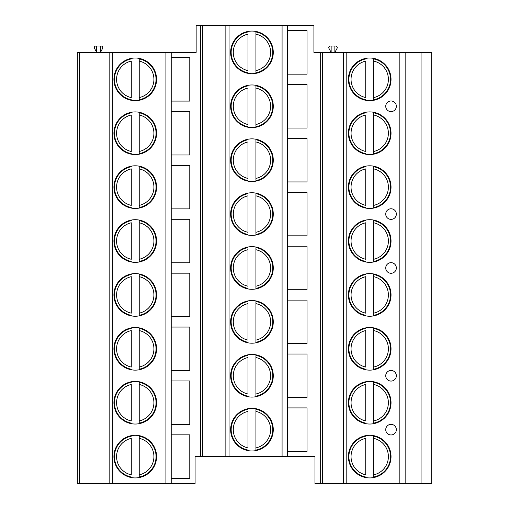 <?xml version="1.0" encoding="UTF-8"?>
<svg xmlns="http://www.w3.org/2000/svg" width="509" height="509" viewBox="0 0 509 509"><rect width="100%" height="100%" fill="white"/><g stroke="black" fill="none" stroke-linecap="round" stroke-linejoin="round"><path stroke-width="0.76" d="M247.978 342.818A21.327 21.327 0 0 0 255.932 342.818L255.932 301.455A20.793 20.793 0 0 1 255.932 342.277L255.932 340.114A18.674 18.674 0 0 0 255.932 303.625L255.932 300.921A21.327 21.327 0 0 0 247.978 300.921L247.978 301.455A20.793 20.793 0 0 0 247.978 342.277L247.978 342.818M230.628 321.866A21.327 21.327 0 0 0 251.955 343.193A21.327 21.327 0 0 0 273.276 321.866A21.327 21.327 0 0 0 251.955 300.545A21.327 21.327 0 0 0 230.628 321.866M247.978 340.114L247.978 303.625A18.674 18.674 0 0 0 247.978 340.114M247.978 342.277A20.793 20.793 0 0 1 247.978 301.455A20.793 20.793 0 0 0 247.978 342.277M255.932 301.455A20.793 20.793 0 0 1 255.932 342.277A20.793 20.793 0 0 0 255.932 301.455M229.037 25.45L313.913 25.45L313.913 52.395L320.276 52.395L320.276 483.55L314.969 483.55L314.969 456.605L225.856 456.605L225.856 25.45L229.037 25.45L229.037 456.605M230.628 52.395A21.327 21.327 0 0 0 251.955 73.722A21.327 21.327 0 0 0 273.276 52.395A21.327 21.327 0 0 0 251.955 31.074A21.327 21.327 0 0 0 230.628 52.395M230.628 106.292A21.327 21.327 0 0 0 251.955 127.613A21.327 21.327 0 0 0 273.276 106.292A21.327 21.327 0 0 0 251.955 84.965A21.327 21.327 0 0 0 230.628 106.292M230.628 160.182A21.327 21.327 0 0 0 251.955 181.509A21.327 21.327 0 0 0 273.276 160.182A21.327 21.327 0 0 0 251.955 138.862A21.327 21.327 0 0 0 230.628 160.182M230.628 214.079A21.327 21.327 0 0 0 251.955 235.406A21.327 21.327 0 0 0 273.276 214.079A21.327 21.327 0 0 0 251.955 192.758A21.327 21.327 0 0 0 230.628 214.079M230.628 267.976A21.327 21.327 0 0 0 251.955 289.297A21.327 21.327 0 0 0 273.276 267.976A21.327 21.327 0 0 0 251.955 246.649A21.327 21.327 0 0 0 230.628 267.976M230.628 375.763A21.327 21.327 0 0 0 251.955 397.084A21.327 21.327 0 0 0 273.276 375.763A21.327 21.327 0 0 0 251.955 354.436A21.327 21.327 0 0 0 230.628 375.763M230.628 429.653A21.327 21.327 0 0 0 251.955 450.98A21.327 21.327 0 0 0 273.276 429.653A21.327 21.327 0 0 0 251.955 408.333A21.327 21.327 0 0 0 230.628 429.653M225.856 456.605L202.518 456.605L202.518 25.45L225.856 25.45M202.518 456.605L200.393 456.605L200.393 25.45L202.518 25.45M200.393 456.605L195.087 456.605L195.087 483.55L77.33 483.55L77.33 52.395L196.15 52.395L196.15 25.45L200.393 25.45M171.221 478.352L189.787 478.352L189.787 434.851L171.221 434.851M171.221 424.455L189.787 424.455L189.787 380.961L171.221 380.961M171.221 370.565L189.787 370.565L189.787 327.064L171.221 327.064M171.221 316.668L189.787 316.668L189.787 273.174L171.221 273.174M171.221 262.778L189.787 262.778L189.787 219.277L171.221 219.277M171.221 208.881L189.787 208.881L189.787 165.387L171.221 165.387M171.221 154.984L189.787 154.984L189.787 111.49L171.221 111.49M171.221 101.094L189.787 101.094L189.787 57.593L171.221 57.593M421.064 483.55L421.064 52.395L431.67 52.395L431.67 483.55L320.276 483.55M287.388 451.407L307.016 451.407L307.016 407.906L287.388 407.906L287.388 451.407M287.388 397.51L307.016 397.51L307.016 354.016L287.388 354.016L287.388 397.51M287.388 343.613L307.016 343.613L307.016 300.119L287.388 300.119L287.388 343.613M287.388 289.723L307.016 289.723L307.016 246.222L287.388 246.222L287.388 289.723M287.388 235.826L307.016 235.826L307.016 192.332L287.388 192.332L287.388 235.826M287.388 181.936L307.016 181.936L307.016 138.435L287.388 138.435L287.388 181.936M287.388 128.039L307.016 128.039L307.016 84.545L287.388 84.545L287.388 128.039M287.388 74.149L307.016 74.149L307.016 30.648L287.388 30.648L287.388 74.149M421.064 52.395L320.276 52.395M96.653 46.033L95.896 46.033A1.591 1.591 0 0 0 94.496 48.387L96.691 52.395L96.653 46.033L100.4 46.033L100.4 52.395M100.4 46.033L101.202 46.033A1.591 1.591 0 0 1 102.595 48.387L100.496 52.395M287.388 456.605L287.388 25.45M171.221 483.55L171.221 52.395M113.927 79.347A21.327 21.327 0 0 0 135.254 100.667A21.327 21.327 0 0 0 156.581 79.347A21.327 21.327 0 0 0 135.254 58.02A21.327 21.327 0 0 0 113.927 79.347M113.927 133.237A21.327 21.327 0 0 0 135.254 154.564A21.327 21.327 0 0 0 156.581 133.237A21.327 21.327 0 0 0 135.254 111.916A21.327 21.327 0 0 0 113.927 133.237M113.927 187.134A21.327 21.327 0 0 0 135.254 208.455A21.327 21.327 0 0 0 156.581 187.134A21.327 21.327 0 0 0 135.254 165.807A21.327 21.327 0 0 0 113.927 187.134M113.927 241.024A21.327 21.327 0 0 0 135.254 262.351A21.327 21.327 0 0 0 156.581 241.024A21.327 21.327 0 0 0 135.254 219.703A21.327 21.327 0 0 0 113.927 241.024M113.927 294.921A21.327 21.327 0 0 0 135.254 316.242A21.327 21.327 0 0 0 156.581 294.921A21.327 21.327 0 0 0 135.254 273.594A21.327 21.327 0 0 0 113.927 294.921M113.927 348.818A21.327 21.327 0 0 0 135.254 370.138A21.327 21.327 0 0 0 156.581 348.818A21.327 21.327 0 0 0 135.254 327.491A21.327 21.327 0 0 0 113.927 348.818M113.927 402.708A21.327 21.327 0 0 0 135.254 424.035A21.327 21.327 0 0 0 156.581 402.708A21.327 21.327 0 0 0 135.254 381.387A21.327 21.327 0 0 0 113.927 402.708M113.927 456.605A21.327 21.327 0 0 0 135.254 477.926A21.327 21.327 0 0 0 156.581 456.605A21.327 21.327 0 0 0 135.254 435.278A21.327 21.327 0 0 0 113.927 456.605M109.155 483.55L109.155 52.395M79.449 483.55L79.449 52.395M131.277 58.395L131.277 58.936A20.793 20.793 0 0 0 131.277 99.751L131.277 100.292M139.231 100.292L139.231 58.936A20.793 20.793 0 0 1 139.231 99.751L139.231 97.588A18.674 18.674 0 0 0 139.231 61.099L139.231 58.395M131.277 97.588L131.277 61.099A18.674 18.674 0 0 0 131.277 97.588M131.277 99.751A20.793 20.793 0 0 1 131.277 58.936A20.793 20.793 0 0 0 131.277 99.751M139.231 58.936A20.793 20.793 0 0 1 139.231 99.751A20.793 20.793 0 0 0 139.231 58.936M131.277 112.285L131.277 112.826A20.793 20.793 0 0 0 131.277 153.648L131.277 154.189M139.231 154.189L139.231 112.826A20.793 20.793 0 0 1 139.231 153.648L139.231 151.478A18.674 18.674 0 0 0 139.231 114.996L139.231 112.285M131.277 151.478L131.277 114.996A18.674 18.674 0 0 0 131.277 151.478M131.277 153.648A20.793 20.793 0 0 1 131.277 112.826A20.793 20.793 0 0 0 131.277 153.648M139.231 112.826A20.793 20.793 0 0 1 139.231 153.648A20.793 20.793 0 0 0 139.231 112.826M131.277 166.182L131.277 166.723A20.793 20.793 0 0 0 131.277 207.545L131.277 208.079M139.231 208.079L139.231 166.723A20.793 20.793 0 0 1 139.231 207.545L139.231 205.375A18.674 18.674 0 0 0 139.231 168.886L139.231 166.182M131.277 205.375L131.277 168.886A18.674 18.674 0 0 0 131.277 205.375M131.277 207.545A20.793 20.793 0 0 1 131.277 166.723A20.793 20.793 0 0 0 131.277 207.545M139.231 166.723A20.793 20.793 0 0 1 139.231 207.545A20.793 20.793 0 0 0 139.231 166.723M131.277 220.079L131.277 220.62A20.793 20.793 0 0 0 131.277 261.435L131.277 261.976M139.231 261.976L139.231 220.62A20.793 20.793 0 0 1 139.231 261.435L139.231 259.272A18.674 18.674 0 0 0 139.231 222.783L139.231 220.079M131.277 259.272L131.277 222.783A18.674 18.674 0 0 0 131.277 259.272M131.277 261.435A20.793 20.793 0 0 1 131.277 220.62A20.793 20.793 0 0 0 131.277 261.435M139.231 220.62A20.793 20.793 0 0 1 139.231 261.435A20.793 20.793 0 0 0 139.231 220.62M131.277 273.969L131.277 274.51A20.793 20.793 0 0 0 131.277 315.332L131.277 315.873M139.231 315.873L139.231 274.51A20.793 20.793 0 0 1 139.231 315.332L139.231 313.162A18.674 18.674 0 0 0 139.231 276.68L139.231 273.969M131.277 313.162L131.277 276.68A18.674 18.674 0 0 0 131.277 313.162M131.277 315.332A20.793 20.793 0 0 1 131.277 274.51A20.793 20.793 0 0 0 131.277 315.332M139.231 274.51A20.793 20.793 0 0 1 139.231 315.332A20.793 20.793 0 0 0 139.231 274.51M131.277 327.866L131.277 328.407A20.793 20.793 0 0 0 131.277 369.222L131.277 369.763M139.231 369.763L139.231 328.407A20.793 20.793 0 0 1 139.231 369.222L139.231 367.059A18.674 18.674 0 0 0 139.231 330.57L139.231 327.866M131.277 367.059L131.277 330.57A18.674 18.674 0 0 0 131.277 367.059M131.277 369.222A20.793 20.793 0 0 1 131.277 328.407A20.793 20.793 0 0 0 131.277 369.222M139.231 328.407A20.793 20.793 0 0 1 139.231 369.222A20.793 20.793 0 0 0 139.231 328.407M131.277 381.756L131.277 382.297A20.793 20.793 0 0 0 131.277 423.119L131.277 423.66M139.231 423.66L139.231 382.297A20.793 20.793 0 0 1 139.231 423.119L139.231 420.949A18.674 18.674 0 0 0 139.231 384.467L139.231 381.756M131.277 420.949L131.277 384.467A18.674 18.674 0 0 0 131.277 420.949M131.277 423.119A20.793 20.793 0 0 1 131.277 382.297A20.793 20.793 0 0 0 131.277 423.119M139.231 382.297A20.793 20.793 0 0 1 139.231 423.119A20.793 20.793 0 0 0 139.231 382.297M131.277 435.653L131.277 436.194A20.793 20.793 0 0 0 131.277 477.016L131.277 477.55M139.231 477.55L139.231 436.194A20.793 20.793 0 0 1 139.231 477.016L139.231 474.846A18.674 18.674 0 0 0 139.231 438.357L139.231 435.653M131.277 474.846L131.277 438.357A18.674 18.674 0 0 0 131.277 474.846M131.277 477.016A20.793 20.793 0 0 1 131.277 436.194A20.793 20.793 0 0 0 131.277 477.016M139.231 436.194A20.793 20.793 0 0 1 139.231 477.016A20.793 20.793 0 0 0 139.231 436.194M337.053 48.387L334.865 52.395L334.865 46.033L335.66 46.033A1.591 1.591 0 0 1 337.053 48.387M331.149 46.033L331.149 52.395L328.96 48.387A1.591 1.591 0 0 1 330.354 46.033L334.865 46.033M405.151 483.55L405.151 52.395M348.391 79.347A21.327 21.327 0 0 0 369.712 100.667A21.327 21.327 0 0 0 391.039 79.347A21.327 21.327 0 0 0 369.712 58.02A21.327 21.327 0 0 0 348.391 79.347M348.391 133.237A21.327 21.327 0 0 0 369.712 154.564A21.327 21.327 0 0 0 391.039 133.237A21.327 21.327 0 0 0 369.712 111.916A21.327 21.327 0 0 0 348.391 133.237M348.391 187.134A21.327 21.327 0 0 0 369.712 208.455A21.327 21.327 0 0 0 391.039 187.134A21.327 21.327 0 0 0 369.712 165.807A21.327 21.327 0 0 0 348.391 187.134M348.391 241.024A21.327 21.327 0 0 0 369.712 262.351A21.327 21.327 0 0 0 391.039 241.024A21.327 21.327 0 0 0 369.712 219.703A21.327 21.327 0 0 0 348.391 241.024M348.391 294.921A21.327 21.327 0 0 0 369.712 316.242A21.327 21.327 0 0 0 391.039 294.921A21.327 21.327 0 0 0 369.712 273.594A21.327 21.327 0 0 0 348.391 294.921M348.391 348.818A21.327 21.327 0 0 0 369.712 370.138A21.327 21.327 0 0 0 391.039 348.818A21.327 21.327 0 0 0 369.712 327.491A21.327 21.327 0 0 0 348.391 348.818M348.391 402.708A21.327 21.327 0 0 0 369.712 424.035A21.327 21.327 0 0 0 391.039 402.708A21.327 21.327 0 0 0 369.712 381.387A21.327 21.327 0 0 0 348.391 402.708M348.391 456.605A21.327 21.327 0 0 0 369.712 477.926A21.327 21.327 0 0 0 391.039 456.605A21.327 21.327 0 0 0 369.712 435.278A21.327 21.327 0 0 0 348.391 456.605M396.346 106.292A5.306 5.306 0 0 0 391.039 100.986A5.306 5.306 0 0 0 385.733 106.292A5.306 5.306 0 0 0 391.039 111.598A5.306 5.306 0 0 0 396.346 106.292M396.346 214.079A5.306 5.306 0 0 0 391.039 208.773A5.306 5.306 0 0 0 385.733 214.079A5.306 5.306 0 0 0 391.039 219.385A5.306 5.306 0 0 0 396.346 214.079M396.346 267.976A5.306 5.306 0 0 0 391.039 262.669A5.306 5.306 0 0 0 385.733 267.976A5.306 5.306 0 0 0 391.039 273.276A5.306 5.306 0 0 0 396.346 267.976M396.346 375.763A5.306 5.306 0 0 0 391.039 370.457A5.306 5.306 0 0 0 385.733 375.763A5.306 5.306 0 0 0 391.039 381.069A5.306 5.306 0 0 0 396.346 375.763M396.346 429.653A5.306 5.306 0 0 0 391.039 424.353A5.306 5.306 0 0 0 385.733 429.653A5.306 5.306 0 0 0 391.039 434.96A5.306 5.306 0 0 0 396.346 429.653M343.613 483.55L343.613 52.395M322.401 483.55L322.401 52.395M365.736 58.395L365.736 58.936A20.793 20.793 0 0 0 365.736 99.751L365.736 100.292M373.695 100.292L373.695 58.936A20.793 20.793 0 0 1 373.695 99.751L373.695 97.588A18.674 18.674 0 0 0 373.695 61.099L373.695 58.395M365.736 97.588L365.736 61.099A18.674 18.674 0 0 0 365.736 97.588M365.736 99.751A20.793 20.793 0 0 1 365.736 58.936A20.793 20.793 0 0 0 365.736 99.751M373.695 58.936A20.793 20.793 0 0 1 373.695 99.751A20.793 20.793 0 0 0 373.695 58.936M365.736 112.285L365.736 112.826A20.793 20.793 0 0 0 365.736 153.648L365.736 154.189M373.695 154.189L373.695 112.826A20.793 20.793 0 0 1 373.695 153.648L373.695 151.478A18.674 18.674 0 0 0 373.695 114.996L373.695 112.285M365.736 151.478L365.736 114.996A18.674 18.674 0 0 0 365.736 151.478M365.736 153.648A20.793 20.793 0 0 1 365.736 112.826A20.793 20.793 0 0 0 365.736 153.648M373.695 112.826A20.793 20.793 0 0 1 373.695 153.648A20.793 20.793 0 0 0 373.695 112.826M365.736 166.182L365.736 166.723A20.793 20.793 0 0 0 365.736 207.545L365.736 208.079M373.695 208.079L373.695 166.723A20.793 20.793 0 0 1 373.695 207.545L373.695 205.375A18.674 18.674 0 0 0 373.695 168.886L373.695 166.182M365.736 205.375L365.736 168.886A18.674 18.674 0 0 0 365.736 205.375M365.736 207.545A20.793 20.793 0 0 1 365.736 166.723A20.793 20.793 0 0 0 365.736 207.545M373.695 166.723A20.793 20.793 0 0 1 373.695 207.545A20.793 20.793 0 0 0 373.695 166.723M365.736 220.079L365.736 220.62A20.793 20.793 0 0 0 365.736 261.435L365.736 261.976M373.695 261.976L373.695 220.62A20.793 20.793 0 0 1 373.695 261.435L373.695 259.272A18.674 18.674 0 0 0 373.695 222.783L373.695 220.079M365.736 259.272L365.736 222.783A18.674 18.674 0 0 0 365.736 259.272M365.736 261.435A20.793 20.793 0 0 1 365.736 220.62A20.793 20.793 0 0 0 365.736 261.435M373.695 220.62A20.793 20.793 0 0 1 373.695 261.435A20.793 20.793 0 0 0 373.695 220.62M365.736 273.969L365.736 274.51A20.793 20.793 0 0 0 365.736 315.332L365.736 315.873M373.695 315.873L373.695 274.51A20.793 20.793 0 0 1 373.695 315.332L373.695 313.162A18.674 18.674 0 0 0 373.695 276.68L373.695 273.969M365.736 313.162L365.736 276.68A18.674 18.674 0 0 0 365.736 313.162M365.736 315.332A20.793 20.793 0 0 1 365.736 274.51A20.793 20.793 0 0 0 365.736 315.332M373.695 274.51A20.793 20.793 0 0 1 373.695 315.332A20.793 20.793 0 0 0 373.695 274.51M365.736 327.866L365.736 328.407A20.793 20.793 0 0 0 365.736 369.222L365.736 369.763M373.695 369.763L373.695 328.407A20.793 20.793 0 0 1 373.695 369.222L373.695 367.059A18.674 18.674 0 0 0 373.695 330.57L373.695 327.866M365.736 367.059L365.736 330.57A18.674 18.674 0 0 0 365.736 367.059M365.736 369.222A20.793 20.793 0 0 1 365.736 328.407A20.793 20.793 0 0 0 365.736 369.222M373.695 328.407A20.793 20.793 0 0 1 373.695 369.222A20.793 20.793 0 0 0 373.695 328.407M365.736 381.756L365.736 382.297A20.793 20.793 0 0 0 365.736 423.119L365.736 423.66M373.695 423.66L373.695 382.297A20.793 20.793 0 0 1 373.695 423.119L373.695 420.949A18.674 18.674 0 0 0 373.695 384.467L373.695 381.756M365.736 420.949L365.736 384.467A18.674 18.674 0 0 0 365.736 420.949M365.736 423.119A20.793 20.793 0 0 1 365.736 382.297A20.793 20.793 0 0 0 365.736 423.119M373.695 382.297A20.793 20.793 0 0 1 373.695 423.119A20.793 20.793 0 0 0 373.695 382.297M365.736 435.653L365.736 436.194A20.793 20.793 0 0 0 365.736 477.016L365.736 477.55M373.695 477.55L373.695 436.194A20.793 20.793 0 0 1 373.695 477.016L373.695 474.846A18.674 18.674 0 0 0 373.695 438.357L373.695 435.653M365.736 474.846L365.736 438.357A18.674 18.674 0 0 0 365.736 474.846M365.736 477.016A20.793 20.793 0 0 1 365.736 436.194A20.793 20.793 0 0 0 365.736 477.016M373.695 436.194A20.793 20.793 0 0 1 373.695 477.016A20.793 20.793 0 0 0 373.695 436.194M247.978 31.45L247.978 31.984A20.793 20.793 0 0 0 247.978 72.806L247.978 73.347M255.932 73.347L255.932 31.984A20.793 20.793 0 0 1 255.932 72.806L255.932 70.643A18.674 18.674 0 0 0 255.932 34.154L255.932 31.45M247.978 70.643L247.978 34.154A18.674 18.674 0 0 0 247.978 70.643M247.978 72.806A20.793 20.793 0 0 1 247.978 31.984A20.793 20.793 0 0 0 247.978 72.806M255.932 31.984A20.793 20.793 0 0 1 255.932 72.806A20.793 20.793 0 0 0 255.932 31.984M247.978 85.34L247.978 85.881A20.793 20.793 0 0 0 247.978 126.703L247.978 127.244M255.932 127.244L255.932 85.881A20.793 20.793 0 0 1 255.932 126.703L255.932 124.533A18.674 18.674 0 0 0 255.932 88.051L255.932 85.34M247.978 124.533L247.978 88.051A18.674 18.674 0 0 0 247.978 124.533M247.978 126.703A20.793 20.793 0 0 1 247.978 85.881A20.793 20.793 0 0 0 247.978 126.703M255.932 85.881A20.793 20.793 0 0 1 255.932 126.703A20.793 20.793 0 0 0 255.932 85.881M247.978 139.237L247.978 139.778A20.793 20.793 0 0 0 247.978 180.593L247.978 181.134M255.932 181.134L255.932 139.778A20.793 20.793 0 0 1 255.932 180.593L255.932 178.43A18.674 18.674 0 0 0 255.932 141.941L255.932 139.237M247.978 178.43L247.978 141.941A18.674 18.674 0 0 0 247.978 178.43M247.978 180.593A20.793 20.793 0 0 1 247.978 139.778A20.793 20.793 0 0 0 247.978 180.593M255.932 139.778A20.793 20.793 0 0 1 255.932 180.593A20.793 20.793 0 0 0 255.932 139.778M247.978 193.127L247.978 193.668A20.793 20.793 0 0 0 247.978 234.49L247.978 235.031M255.932 235.031L255.932 193.668A20.793 20.793 0 0 1 255.932 234.49L255.932 232.32A18.674 18.674 0 0 0 255.932 195.838L255.932 193.127M247.978 232.32L247.978 195.838A18.674 18.674 0 0 0 247.978 232.32M247.978 234.49A20.793 20.793 0 0 1 247.978 193.668A20.793 20.793 0 0 0 247.978 234.49M255.932 193.668A20.793 20.793 0 0 1 255.932 234.49A20.793 20.793 0 0 0 255.932 193.668M247.978 247.024L247.978 247.565A20.793 20.793 0 0 0 247.978 288.38L247.978 288.921A21.327 21.327 0 0 0 255.932 288.921L255.932 247.565A20.793 20.793 0 0 1 255.932 288.38L255.932 286.217A18.674 18.674 0 0 0 255.932 249.728L255.932 247.024M247.978 247.565L247.978 249.728L247.978 247.565A20.793 20.793 0 0 0 247.978 288.38A20.793 20.793 0 0 1 247.978 247.565M247.978 286.217L247.978 249.728A18.674 18.674 0 0 0 247.978 286.217M255.932 247.565A20.793 20.793 0 0 1 255.932 288.38A20.793 20.793 0 0 0 255.932 247.565M247.978 396.715A21.327 21.327 0 0 0 255.932 396.715L255.932 355.352A20.793 20.793 0 0 1 255.932 396.174L255.932 394.004A18.674 18.674 0 0 0 255.932 357.522L255.932 354.811A21.327 21.327 0 0 0 247.978 354.811L247.978 355.352A20.793 20.793 0 0 0 247.978 396.174L247.978 396.715M247.978 394.004L247.978 357.522A18.674 18.674 0 0 0 247.978 394.004M247.978 396.174A20.793 20.793 0 0 1 247.978 355.352A20.793 20.793 0 0 0 247.978 396.174M255.932 355.352A20.793 20.793 0 0 1 255.932 396.174A20.793 20.793 0 0 0 255.932 355.352M247.978 450.605A21.327 21.327 0 0 0 255.932 450.605L255.932 409.249A20.793 20.793 0 0 1 255.932 450.064L255.932 447.901A18.674 18.674 0 0 0 255.932 411.412L255.932 408.708A21.327 21.327 0 0 0 247.978 408.708L247.978 409.249A20.793 20.793 0 0 0 247.978 450.064L247.978 450.605M247.978 447.901L247.978 411.412A18.674 18.674 0 0 0 247.978 447.901M247.978 450.064A20.793 20.793 0 0 1 247.978 409.249A20.793 20.793 0 0 0 247.978 450.064M255.932 409.249A20.793 20.793 0 0 1 255.932 450.064A20.793 20.793 0 0 0 255.932 409.249M282.081 456.605L282.081 25.45M165.915 483.55L165.915 52.395M112.336 483.55L112.336 52.395M399.845 483.55L399.845 52.395M346.801 483.55L346.801 52.395"/></g></svg>
